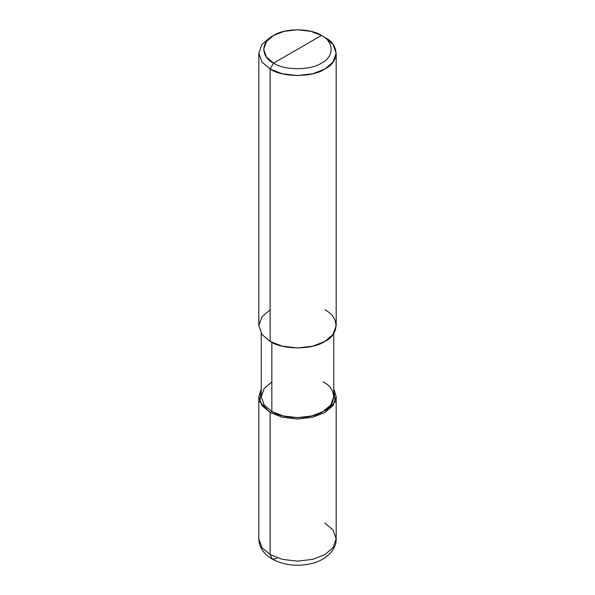 <?xml version="1.0" encoding="UTF-8"?>
<svg xmlns="http://www.w3.org/2000/svg" width="595" height="595" viewBox="0 0 595 595"><rect width="100%" height="100%" fill="white"/><g stroke="black" fill="none" stroke-linecap="round" stroke-linejoin="round"><path stroke-width="0.89" d="M258.818 396.709L258.818 538.832C259.204 547.363 263.652 554.101 272.153 559.047L270.145 554.622L262.001 547.697L258.818 538.832L262.001 547.697L270.145 554.622L270.145 412.499L259.866 401.878L261.235 388.937L258.818 396.709L262.001 405.574L270.145 412.499L282.134 417.199L297.5 419.036L312.866 417.199L324.855 412.499L332.999 405.574L336.182 396.709L333.765 388.937L335.134 401.878L324.855 412.499L312.866 417.199L297.5 419.036L282.134 417.199L270.145 412.499L271.856 411.509L270.145 412.499L270.145 554.622L272.153 559.047L276.987 558.571M272.153 559.047C283.986 565.295 297.046 566.804 311.341 563.591C323.04 561.264 336.569 551.379 336.182 538.832L332.999 547.697L324.855 554.622L312.866 559.322L297.5 561.159L282.134 559.322L270.145 554.622L282.134 559.322L297.5 561.159L312.866 559.322L324.855 554.622L332.999 547.697L336.182 538.832L332.999 529.959L324.855 523.042M270.145 309.854L262.001 316.771L258.818 325.644L262.001 334.516L270.145 341.433L270.145 69.027L282.134 73.735L297.5 75.572L312.866 73.735L324.855 69.027L332.999 62.111L336.182 53.238L332.999 44.372L324.855 37.448L321.434 35.477C334.345 41.695 334.345 56.889 321.434 63.107C310.664 70.56 284.336 70.56 273.566 63.107L321.434 35.477L310.94 31.356L297.5 29.75L284.06 31.356L273.566 35.477L266.441 41.531L263.652 49.288L266.441 57.053L273.566 63.107L270.145 69.027L270.145 341.433L262.001 334.516L258.818 325.644L258.818 53.238L262.001 62.111L270.145 69.027L262.001 62.111L258.818 53.238L262.001 44.372L270.145 37.448L262.001 44.372L258.818 53.238M271.856 381.901L264.217 388.394L261.235 396.709L264.217 405.024L271.856 411.509L264.217 405.024L261.235 396.709L261.235 333.416M333.765 333.416L333.765 396.709L330.783 405.024L323.145 411.509L311.906 415.92L297.5 417.645L283.094 415.92L271.856 411.509L271.856 342.363L271.856 411.509C283.399 419.497 311.601 419.497 323.145 411.509C336.978 404.845 336.978 388.565 323.145 381.901M273.566 63.107C260.655 56.889 260.655 41.695 273.566 35.477C284.336 28.017 310.664 28.017 321.434 35.477L273.566 63.107C284.336 70.56 310.664 70.56 321.434 63.107C334.345 56.889 334.345 41.695 321.434 35.477L324.855 37.448C339.604 44.551 339.604 61.925 324.855 69.027C312.539 77.551 282.461 77.551 270.145 69.027L273.566 63.107M336.182 53.238L336.182 325.644L332.999 334.516L324.855 341.433L312.866 346.141L297.5 347.978L282.134 346.141L270.145 341.433C282.461 349.957 312.539 349.957 324.855 341.433C339.604 334.33 339.604 316.957 324.855 309.854M336.182 538.832L336.182 396.709M270.145 37.448L273.566 35.477M324.855 37.448L321.434 35.477"/></g></svg>
